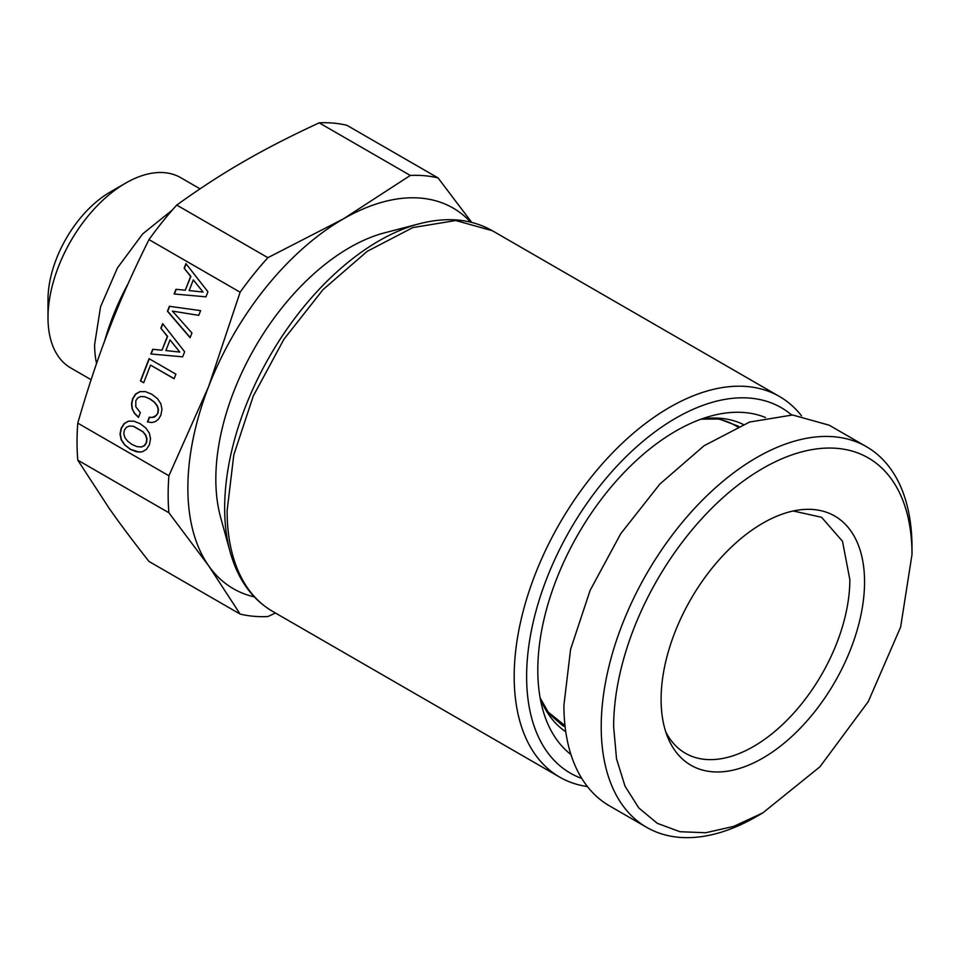 <?xml version="1.0" encoding="UTF-8"?>
<svg xmlns="http://www.w3.org/2000/svg" width="960" height="960" viewBox="0 0 960 960"><rect width="100%" height="100%" fill="white"/><g stroke="black" fill="none" stroke-linecap="round" stroke-linejoin="round"><path stroke-width="1.44" d="M275.46 613.02L267.876 616.548A241.74 139.572 120 0 1 240.12 614.064L148.992 561.456C133.128 541.308 119.868 523.632 109.224 508.404L77.784 460.152A241.74 139.572 120 0 1 77.028 442.08A241.74 139.572 120 0 1 77.784 423.132C87.924 387.984 98.4 356.592 109.224 328.968C119.868 301.236 133.128 271.452 148.992 239.604A241.74 139.572 120 0 1 176.748 205.068C199.884 188.4 222.24 173.892 243.804 161.544C265.188 149.1 290.316 136.2 319.176 122.844A241.74 139.572 120 0 1 346.932 125.316L438.06 177.924L471.72 222.396M200.028 188.832L180.636 177.636A109.884 63.444 120 0 0 125.7 183.084L110.16 192.06A87.9 50.748 120 0 0 48 299.712L48 317.664A109.884 63.444 120 0 0 70.752 367.956L91.104 379.704M125.7 183.084A109.884 63.444 120 0 0 48 317.664M172.428 209.928L142.668 233.916L117.432 267.936L100.548 306.792L94.62 344.568A109.884 63.444 120 0 0 96.576 363.456M793.236 510.984L821.604 517.296L842.496 541.308L849.84 579.636A136.248 78.672 -60 0 1 790.368 716.748A136.248 78.672 -60 0 1 685.368 753.252A136.248 78.672 -60 0 1 665.784 731.928M661.092 699.372A143.868 83.064 120 0 0 667.788 737.424A143.868 83.064 120 0 0 781.272 745.5A143.868 83.064 120 0 0 864.552 581.904A143.868 83.064 120 0 0 799.116 509.952A143.868 83.064 120 0 0 661.092 699.372M912 554.508L900.648 626.988L868.308 701.544L819.912 766.824L762.816 812.892L733.716 826.392L705.732 832.74L679.944 831.72L657.336 823.344L638.784 807.948L624.996 786.132L616.512 758.724L613.644 726.768A210.972 121.8 120 0 1 762.816 468.384A210.972 121.8 120 0 1 912 554.508L912 547.332A219.768 126.876 -60 0 0 866.484 446.724A219.768 126.876 -60 0 0 697.14 505.608A219.768 126.876 -60 0 0 601.212 726.768A219.768 126.876 -60 0 0 646.728 827.376A219.768 126.876 -60 0 0 756.612 816.48L762.828 812.892M866.484 446.724L829.188 425.196L792.564 414.984L749.628 422.028L704.076 445.74L659.844 484.08L620.724 533.724L590.1 590.424L570.6 649.284L563.916 705.24A219.768 126.876 120 0 0 609.432 805.836L646.728 827.376M104.496 341.4A173.616 100.236 -60 0 1 128.088 283.74M737.496 426.816L735.396 425.604A172.512 99.6 120 0 0 716.532 418.692M547.452 711.528L564.984 725.616M738.648 426.312L719.28 419.016L701.052 419.16M540.132 697.884L549.12 713.748L562.332 725.364L565.116 726.864M319.176 122.844L410.304 175.452A241.74 139.572 120 0 1 438.06 177.924M240.12 614.064L208.68 565.824L168.9 512.76L77.784 460.152M77.784 423.132L168.9 475.752A241.74 139.572 120 0 0 168.156 494.688A241.74 139.572 120 0 0 168.9 512.76M176.748 205.068L267.876 257.676L343.248 218.964L410.304 175.452M168.9 475.752L208.68 386.388L240.12 292.212L148.992 239.604M174.156 293.976L205.944 296.832L207.912 291.744L185.928 263.616L184.152 268.212L190.632 276.396L185.268 290.208L175.968 289.284L174.156 293.976L205.944 296.832M169.38 306.288L167.448 311.268L190.092 337.704L191.928 332.964L172.428 311.1L198.756 315.372L200.592 310.632L169.38 306.288M132.12 408.792L134.46 413.376L138.48 417.408L140.328 412.62L135.792 406.764L135.828 400.68L137.784 397.848L140.856 396.504L144.912 396.78L149.844 398.952L154.32 402.204L157.116 405.84L158.22 409.584L157.68 413.304L156.36 415.464L152.124 417.48L149.304 417.192L147.468 421.92L151.728 422.544L155.508 421.56L158.628 419.028L160.884 415.152L161.976 409.308L160.836 403.716L157.392 398.556L151.704 394.176L145.32 391.584L139.872 391.608L135.552 394.056L132.576 398.808L131.52 403.872L132.12 408.792L134.724 413.4L138.54 417.228M150.528 365.124L174.12 378.744L175.896 374.16L149.052 358.668L140.436 380.892L143.676 382.764L150.528 365.124L174.156 378.636M150.876 353.976L182.664 356.832L184.632 351.756L162.648 323.628L160.872 328.212L167.352 336.408L161.988 350.208L152.688 349.296L150.876 353.976L182.664 356.832M150.528 438.816L149.388 433.212L145.92 428.1L140.232 423.72L133.86 421.14L128.4 421.164L124.092 423.612L121.116 428.364L120.012 434.136L121.176 439.8L124.632 444.912L130.296 449.34L136.656 451.86L142.092 451.884L146.424 449.376L149.424 444.708L150.528 438.816M133.452 426.336L142.848 431.76L145.656 435.396L146.748 439.14L146.208 442.848L144.216 445.668L141.108 446.976L137.028 446.64L132.156 444.564L127.704 441.264L124.908 437.628L123.804 433.884L124.356 430.236L126.336 427.356L129.408 426.012L133.716 426.36L143.112 431.784L145.92 435.42L147.024 439.164L146.484 442.872L144.492 445.692L141.372 447.012L137.028 446.64M165.876 350.568L170.016 339.9L179.784 352.068L165.876 350.568M189.156 290.556L193.296 279.888L203.064 292.056L189.156 290.556M267.876 257.676A241.74 139.572 120 0 0 240.12 292.212M254.328 596.892A219.768 126.876 -60 0 1 208.68 565.824A219.768 126.876 -60 0 1 208.68 386.388A219.768 126.876 -60 0 1 343.248 218.964A219.768 126.876 -60 0 1 470.688 222.144M765.504 417.528A195.156 112.668 120 0 0 712.26 415.668A195.156 112.668 120 0 0 537.804 670.068A195.156 112.668 120 0 0 542.712 709.344A195.156 112.668 120 0 0 570.936 754.524M791.604 414.948A210.972 121.8 120 0 0 675.804 418.14A210.972 121.8 120 0 0 526.62 676.524A210.972 121.8 120 0 0 581.748 778.416M587.412 786.552A219.768 126.876 -60 0 1 559.704 777.132A219.768 126.876 -60 0 1 514.188 676.524A219.768 126.876 -60 0 1 669.588 407.376A219.768 126.876 -60 0 1 779.46 396.492A219.768 126.876 -60 0 1 801.48 415.776M419.736 223.656A218.172 125.964 -60 0 0 224.664 508.08A218.172 125.964 -60 0 0 230.16 552.012L220.584 517.2A189 109.116 -60 0 1 215.832 479.148A189 109.116 -60 0 1 384.804 232.764L419.736 223.656C447.36 216.612 471.588 218.976 492.384 230.748L455.76 220.524L412.824 227.58L367.272 251.292L323.04 289.62L283.92 339.276L253.296 395.976L233.808 454.836L227.112 510.78A219.768 126.876 -60 0 0 272.628 611.388L559.704 777.132M184.152 268.212L190.896 276.42L185.268 290.208M186.12 263.856L184.416 268.236M176.244 289.32L174.42 294M193.296 279.888L203.064 292.056M172.428 311.1L198.756 315.348M169.644 306.324L167.712 311.292L190.164 337.5M144.912 396.78L150.12 398.976L154.584 402.228L157.392 405.864L158.484 409.608L157.944 413.328L154.752 416.904L152.124 417.48M149.568 417.216L147.744 421.944L151.764 422.544M145.38 391.608L140.136 391.632L135.828 394.08L132.852 398.832L131.784 403.896L132.384 408.816M140.436 380.892L143.724 382.656M149.28 358.8L140.7 380.916M160.872 328.212L167.616 336.432L161.988 350.208M162.84 323.868L161.136 328.236M152.964 349.32L151.14 354M170.016 339.9L179.784 352.068M128.4 421.164L124.356 423.636L121.38 428.388L120.276 434.16L121.44 439.824L124.896 444.936L130.572 449.364L139.548 452.16M133.92 421.164L128.676 421.188M701.388 419.04A177.588 102.528 -60 0 1 743.208 424.416M565.764 731.76A177.588 102.528 -60 0 1 540.192 698.232M779.46 396.492L492.384 230.748M230.16 552.012C237.876 579.468 252.024 599.256 272.628 611.388"/></g></svg>
